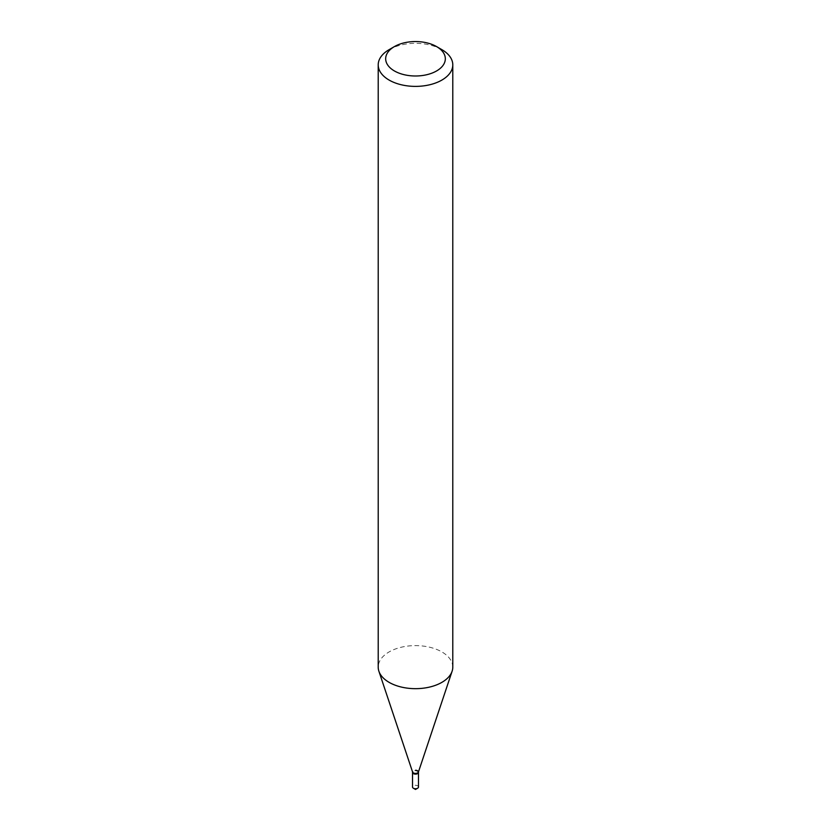 <?xml version="1.0" encoding="UTF-8"?>
<svg xmlns="http://www.w3.org/2000/svg" width="831" height="831" viewBox="0 0 831 831"><rect width="100%" height="100%" fill="white"/><g stroke="black" fill="none" stroke-linecap="round" stroke-linejoin="round"><path stroke-width="0.62" stroke-dasharray="4.16 3.12" d="M418.481 787.019A2.981 1.724 0 0 0 416.643 785.42A2.981 1.724 0 0 0 413.391 785.794A2.981 1.724 0 0 0 412.519 787.019M418.471 772.279A2.981 1.724 0 0 0 416.539 770.784A2.981 1.724 0 0 0 413.391 771.178A2.981 1.724 0 0 0 412.529 772.279M417.494 773.432A2.68 1.548 0 0 0 417.401 771.303A2.68 1.548 0 0 0 413.599 771.303A2.68 1.548 0 0 0 413.599 773.495M418.45 771.916A2.981 1.724 0 0 0 417.609 770.939A2.981 1.724 0 0 0 414.555 770.524A2.981 1.724 0 0 0 412.55 771.916M452.791 667.137A37.291 21.523 0 0 0 441.863 651.92A37.291 21.523 0 0 0 401.228 647.245A37.291 21.523 0 0 0 378.209 667.137M418.429 771.999A2.981 1.724 0 0 0 418.481 771.667A2.981 1.724 0 0 0 417.609 770.451A2.981 1.724 0 0 0 414.357 770.077A2.981 1.724 0 0 0 412.519 771.667L412.519 771.833M441.863 49.642A37.291 21.523 0 0 0 389.137 49.642"/><path stroke-width="1.25" d="M412.529 772.279A2.981 1.724 0 0 0 412.519 772.404L412.519 787.019A2.981 1.724 0 0 0 413.391 788.235A2.981 1.724 0 0 0 417.609 788.235L417.609 788.235A2.981 1.724 0 0 0 418.481 787.019L418.481 772.404A2.981 1.724 0 0 0 418.471 772.279M412.519 772.404A2.981 1.724 0 0 0 414.357 773.993A2.981 1.724 0 0 0 417.609 773.619A2.981 1.724 0 0 0 418.481 772.404M413.391 788.235L415.5 789.45L417.609 788.235M412.55 771.916A2.981 1.724 0 0 0 412.519 772.155A2.981 1.724 0 0 0 413.391 773.37L413.599 773.495A2.68 1.548 0 0 0 417.401 773.495A2.68 1.548 0 0 0 417.494 773.432M413.599 773.495L413.391 773.37A2.981 1.724 0 0 0 417.609 773.37A2.981 1.724 0 0 0 418.481 772.155A2.981 1.724 0 0 0 418.45 771.916M394.403 70.947A29.833 17.222 0 0 0 436.597 70.947A29.833 17.222 0 0 0 436.597 46.598L441.863 49.642A37.291 21.523 0 0 1 452.791 64.86A37.291 21.523 0 0 1 429.772 84.752A37.291 21.523 0 0 1 389.137 80.088A37.291 21.523 0 0 1 378.209 64.86A37.291 21.523 0 0 1 389.137 49.642L394.403 46.598A29.833 17.222 0 0 0 394.403 70.947M378.209 64.86L378.209 667.137A37.291 21.523 0 0 0 378.884 671.219A37.291 21.523 0 0 0 389.137 682.365A37.291 21.523 0 0 0 426.428 687.725A37.291 21.523 0 0 0 452.116 671.219A37.291 21.523 0 0 0 452.791 667.137L452.791 64.86M412.519 771.667A2.981 1.724 0 0 0 412.571 771.999A2.981 1.724 0 0 0 413.391 772.892A2.981 1.724 0 0 0 416.373 773.318A2.981 1.724 0 0 0 418.429 771.999L452.116 671.219M441.863 49.642L436.597 46.598A29.833 17.222 0 0 0 394.403 46.598M412.571 771.999L378.884 671.219"/></g></svg>
